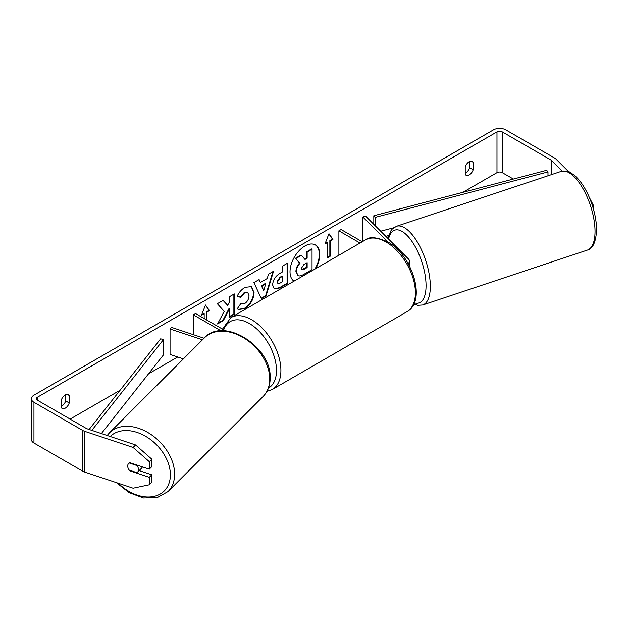 <?xml version="1.0" encoding="UTF-8"?>
<svg xmlns="http://www.w3.org/2000/svg" width="628" height="628" viewBox="0 0 628 628"><rect width="100%" height="100%" fill="white"/><g stroke="black" fill="none" stroke-linecap="round" stroke-linejoin="round"><path stroke-width="0.94" d="M387.892 242.023L362.858 216.99L365.559 216.087L408.435 258.964A7.481 4.317 180 0 1 409.432 261.122A7.481 4.317 180 0 1 408.129 263.564M362.246 241.756L341.098 229.55L338.892 230.821L338.892 255.243M360.04 243.036L338.892 230.821M362.858 216.99L362.858 241.403M204.061 338.225L171.609 327.408L170.047 328.962L202.499 339.779M170.047 328.962L170.047 354.42L183.407 358.878M221.048 330.823L193.369 314.84L193.369 334.661M225.585 330.893L195.575 313.568L193.369 314.84M142.375 466.84A6.233 4.412 45 0 1 141.567 468.182L137.516 472.232A6.233 4.412 45 0 1 136.967 472.672L129.25 470.105A6.233 4.412 45 0 1 127.704 466.023A6.233 4.412 45 0 1 128.693 463.417A6.233 4.412 45 0 1 129.25 462.977L136.967 465.544A6.233 4.412 45 0 1 138.505 469.626A6.233 4.412 45 0 1 137.516 472.232M314.926 269.082A21.03 12.144 120 0 0 315.193 244.841M315.79 268.58A21.03 12.144 120 0 0 315.413 244.967A21.03 12.144 120 0 0 304.894 246.011A21.03 12.144 120 0 0 291.259 264.192A21.03 12.144 120 0 0 293.998 281.163M513.366 179.051L502.274 172.653A3.744 2.159 0 0 0 496.984 172.653L462.899 192.325M388.865 235.068L386.126 236.654M177.716 356.979L148.506 373.841M120.074 390.255L70.116 419.096M562.248 171.099L551.698 160.556A3.744 2.159 0 0 0 551.101 160.109L502.274 131.911A3.744 2.159 0 0 0 496.984 131.911L37.484 397.202A3.744 2.159 0 0 0 36.393 398.733A3.744 2.159 0 0 0 37.484 400.256L86.311 428.445A3.744 2.159 0 0 0 87.088 428.791L135.601 444.962L151.803 459.186L151.803 466.659L149.307 469.155L149.307 461.674L133.105 447.458L135.601 444.962M224.235 311.339L217.555 323.954L223.348 320.61L229.424 308.843L229.424 317.101L234.315 314.283L234.315 293.912L229.424 296.738L229.424 301.997L227.634 305.334L223.199 300.325L217.327 303.716L224.235 311.339M260.4 282.467L267.23 278.518L268.478 274.185L273.525 271.272L266.06 295.969L261.374 298.677L253.916 282.592L259.121 279.586L260.4 282.467L258.862 279.743M465.23 166.867A6.233 3.603 -60 0 1 472.319 161.396A6.233 3.603 -60 0 1 473.167 162.283L473.167 169.78A6.233 3.603 -60 0 1 469.202 174.937A6.233 3.603 -60 0 1 466.086 175.251A6.233 3.603 -60 0 1 465.23 174.356L465.23 166.867M61.301 400.075L61.301 407.572A6.233 3.603 120 0 0 62.148 408.459A6.233 3.603 120 0 0 65.265 408.153A6.233 3.603 120 0 0 69.237 402.988L69.237 395.491A6.233 3.603 120 0 0 68.381 394.604A6.233 3.603 120 0 0 61.301 400.075M201.784 314.565L204.171 313.694L201.525 315.225L205.497 304.996L209.469 310.64L206.816 312.171L206.816 320.06M204.171 313.694L204.171 318.529M330.297 240.877L332.942 239.354L328.97 233.71L324.998 243.939L327.651 242.408L327.651 257.684L330.297 256.153L330.297 240.877L329.849 240.626L329.849 255.902L330.297 256.153M272.631 285.002L272.631 284.939C272.968 279.9 275.496 275.998 280.214 273.227L282.639 271.83L282.639 266.013L287.522 263.195L287.522 283.558L279.962 287.922L274.255 288.943L272.631 285.002M240.964 303.316L244.818 303.473C247.456 301.644 248.853 299.038 249.026 295.662L247.66 292.295L244.818 292.593L240.838 297.366L237.156 296.463C238.64 292.75 241.246 289.712 244.967 287.349L251.451 286.643L254.065 292.695C253.634 299.438 250.533 304.761 244.763 308.654L238.287 309.518L237.282 308.725L240.964 303.316L241.325 303.599M61.301 406.34A6.233 3.603 120 0 0 61.74 406.112A6.233 3.603 120 0 0 65.705 400.947L65.705 394.682M469.642 161.475L469.642 167.739A6.233 3.603 -60 0 1 465.67 172.904A6.233 3.603 -60 0 1 465.23 173.132M568.654 171.75L556.015 159.112A8.729 5.04 0 0 0 554.634 158.068L505.799 129.878A8.729 5.04 0 0 0 493.451 129.878L33.959 395.169A8.729 5.04 0 0 0 31.4 398.733A8.729 5.04 0 0 0 33.959 402.297L82.786 430.486A8.729 5.04 0 0 0 84.592 431.287L133.105 447.458M31.4 398.733L31.4 439.467A8.729 5.04 0 0 0 33.959 443.03L82.786 471.22A8.729 5.04 0 0 0 84.592 472.02L133.105 488.192L149.307 484.777L151.803 482.28L151.803 474.807L149.307 477.296L149.307 484.777M149.307 477.296L129.863 470.819A6.233 4.412 45 0 1 128.693 463.417A6.233 4.412 45 0 1 129.863 462.671L149.307 469.155M151.803 459.186L149.307 461.674M139.157 470.592L151.803 474.807M589.284 197.333L593.381 205.293L593.381 208.881M593.381 205.293L592.392 205.623M473.167 162.283L471.126 161.098M473.167 169.78L469.642 167.739M69.237 395.491L67.188 394.313M69.237 402.988L65.705 400.947M295.921 271.445L295.921 271.39C296.031 268.211 297.248 265.424 299.556 263.022L295.341 258.344L295.78 258.595L301.44 255.329L304.996 259.458L307.147 258.218L307.147 252.032L312.045 249.206L312.045 269.616L303.685 274.444C301.008 275.951 299.085 276.32 297.923 275.551L296.361 271.641C296.471 268.47 297.688 265.683 299.996 263.273L295.78 258.595M301.44 255.329L300.993 255.078L295.341 258.344M304.706 259.113L306.7 257.959L306.7 251.781L311.598 248.955L312.045 249.206M297.523 275.315L296.361 271.704M306.7 251.781L307.147 252.032M306.7 257.959L307.147 258.218M299.556 263.022L299.996 263.273M205.403 305.232L209.469 310.64M209.022 310.389L206.376 311.912L206.816 312.171M206.376 311.912L206.376 319.809M329.849 255.902L327.651 257.174M325.257 243.279L327.651 242.408M329.849 240.626L332.495 239.095L332.942 239.354M332.495 239.095L328.876 233.946M272.897 271.634L265.62 295.717L266.06 295.969M265.62 295.717L261.193 298.269M265.73 283.754L265.291 283.495L261.358 285.771L263.752 290.646L265.73 283.754L261.798 286.023L263.752 290.646M261.358 285.771L261.798 286.023M287.082 263.446L287.082 283.306L287.522 283.558M287.082 283.306L279.523 287.671L274.036 288.801M282.639 276.257L280.316 277.592L277.521 281.854L278.11 283.401L280.339 282.961L282.639 281.642L282.639 276.257L282.192 275.998L279.876 277.341L277.081 281.603L277.914 283.244M223.058 300.412L227.634 305.334M229.424 316.591L233.875 314.024L234.315 314.283M233.875 314.024L233.875 294.163M217.947 323.224L222.909 320.351L228.984 308.584L229.424 308.843M222.909 320.351L223.348 320.61M251.224 286.525L253.626 292.436C253.194 299.187 250.093 304.502 244.323 308.395L238.075 309.384M247.432 292.185L244.378 292.334L240.391 297.107L240.838 297.366M240.391 297.107L237.219 296.33M301.283 268.454L301.817 269.836L303.936 269.396L307.147 267.552L307.147 262.645L303.913 264.514L301.283 268.454M301.621 269.671L306.7 267.293L307.147 267.552M306.7 267.293L306.7 262.904M547.985 175.785L547.985 171.931L546.69 170.29L373.809 215.757L373.809 224.337M547.985 171.931L375.097 217.398L375.097 225.625M375.097 217.398L373.809 215.757M393.63 227.799L380.678 231.206M89.129 429.474L160.658 338.822L163.5 339.567L163.5 354.844L101.391 433.555M91.845 430.376L163.5 339.567M109.398 432.888L204.5 337.786A41.472 29.328 45 0 1 244.7 338.461A41.472 29.328 45 0 1 269.742 379.077A41.472 29.328 45 0 1 263.148 396.433L168.045 491.536A41.472 29.328 -135 0 0 174.631 474.187A41.472 29.328 -135 0 0 149.597 433.571A41.472 29.328 -135 0 0 109.398 432.888L107.168 435.487M110.198 436.491A38.355 27.122 45 0 1 147.352 437.363A38.355 27.122 45 0 1 170.376 474.846A38.355 27.122 45 0 1 152.596 496.646A38.355 27.122 45 0 1 118.292 483.254M496.984 131.911L496.984 172.653M37.484 397.202L37.484 400.256M84.592 431.287L84.592 472.02M502.274 131.911L502.274 172.653M551.101 160.109L551.101 174.749M551.698 160.556L551.698 174.553M33.959 402.297L33.959 443.03M82.786 430.486L82.786 471.22M295.921 271.39L296.361 271.641M279.523 287.671L279.962 287.922M277.081 281.658L277.521 281.917M279.876 277.341L280.316 277.592M277.081 281.603L277.521 281.854M253.626 292.381L254.065 292.632M253.626 292.436L254.065 292.695M244.323 308.395L244.763 308.654M244.378 292.334L244.818 292.593M303.497 269.145L303.936 269.396M595.038 231.465A41.472 16.932 -108.4 0 0 583.192 189.028A41.472 16.932 -108.4 0 0 561.189 171.389C570.059 170.204 569.502 172.606 573.631 174.647C579.157 179.106 584.071 185.974 588.358 195.245C593.68 207.146 596.427 218.701 596.6 229.903C595.917 242.023 592.856 248.751 587.423 250.07A41.472 16.932 -108.4 0 0 595.038 231.465M561.189 171.389L396.464 226.292A41.472 16.932 71.6 0 1 418.468 243.931A41.472 16.932 71.6 0 1 430.313 286.376A41.472 16.932 71.6 0 1 422.691 304.98L587.423 250.07M414.307 302.837A38.355 15.661 -108.4 0 0 426.059 285.716A38.355 15.661 -108.4 0 0 409.707 238.389A38.355 15.661 -108.4 0 0 388.536 239.064M406.811 311.802A41.472 23.943 -120 0 0 413.169 278.573A41.472 23.943 -120 0 0 386.079 242.023A41.472 23.943 -120 0 0 365.339 239.975C369.233 236.395 376.659 237.031 387.633 241.874C412.274 254.952 426.969 301.338 406.811 311.802L272.317 389.454L266.939 391.393M365.339 239.975L230.845 317.627A41.472 23.943 60 0 1 251.577 319.676A41.472 23.943 60 0 1 278.675 356.225A41.472 23.943 60 0 1 272.317 389.454M268.454 388.08A38.355 22.145 -120 0 0 274.452 357.379A38.355 22.145 -120 0 0 249.371 323.499A38.355 22.145 -120 0 0 223.725 329.818M409.432 265.958L409.432 261.122M168.045 491.536L157.118 497.651L143.435 497.957L129.156 492.635L116.384 482.618M263.148 396.433C267.787 391.652 270.119 385.568 270.158 378.182C271.846 346.986 223.804 316.198 204.5 337.786M278.11 283.401L277.67 283.149M247.66 292.295L247.22 292.036M396.464 226.292L392.272 229.024L390.985 230.641L387.978 238.507M413.805 303.983L417.691 305.31L422.691 304.98M230.845 317.627L222.485 329.103"/></g></svg>
